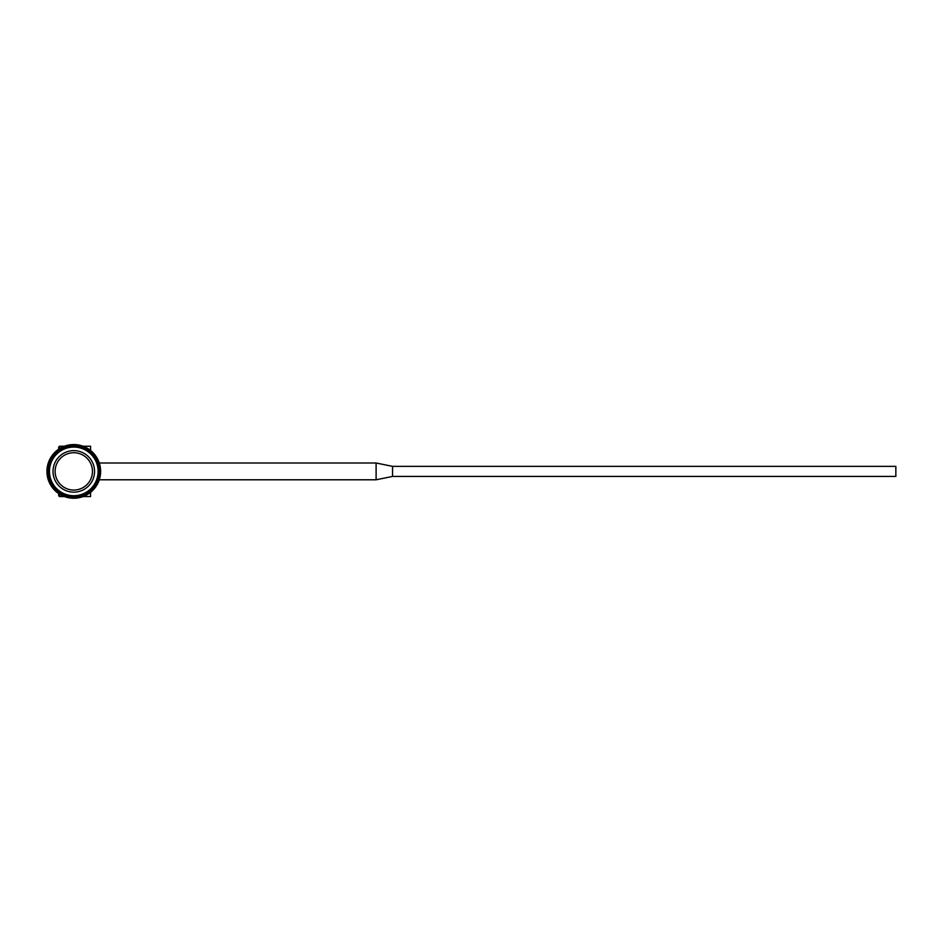 <?xml version="1.0" encoding="UTF-8"?>
<svg xmlns="http://www.w3.org/2000/svg" width="943" height="943" viewBox="0 0 943 943"><rect width="100%" height="100%" fill="white"/><g stroke="black" fill="none" stroke-linecap="round" stroke-linejoin="round"><path stroke-width="1.41" d="M90.563 450.436L90.563 446.228L83.125 446.228M83.125 496.56L90.563 496.56L90.563 492.352M96.846 458.086L96.846 457.673A26.84 26.84 0 0 1 96.846 485.126L96.846 484.702M50.71 484.702L50.71 485.126A26.84 26.84 0 0 1 50.71 457.673L50.71 458.086M47.987 471.394A25.791 25.791 0 0 0 86.685 493.731A25.791 25.791 0 0 0 86.685 449.057A25.791 25.791 0 0 0 47.987 471.394M50.71 485.126A26.84 26.84 0 0 0 96.846 485.126M99.286 463.001L376.104 463.001L376.104 479.787L99.286 479.787M58.69 493.59L58.69 495.723L58.69 493.59M58.69 449.198L58.69 447.065L58.69 449.198M392.547 476.427L895.85 476.427L895.85 466.361L392.547 466.361L392.547 476.427L376.104 479.787M94.548 471.394A20.758 20.758 0 0 0 63.405 453.418A20.758 20.758 0 0 0 63.405 489.37A20.758 20.758 0 0 0 94.548 471.394A20.758 20.758 0 0 1 63.405 489.37A20.758 20.758 0 0 1 63.405 453.418A20.758 20.758 0 0 1 94.548 471.394A20.758 20.758 0 0 1 63.405 489.37A20.758 20.758 0 0 1 63.405 453.418A20.758 20.758 0 0 1 94.548 471.394M100.418 471.394A26.628 26.628 0 0 0 73.778 444.766A26.628 26.628 0 0 0 47.15 471.394A26.628 26.628 0 0 0 73.778 498.034A26.628 26.628 0 0 0 100.418 471.394M98.944 471.394A25.166 25.166 0 0 1 61.201 493.189A25.166 25.166 0 0 1 61.201 449.599A25.166 25.166 0 0 1 98.944 471.394A25.166 25.166 0 0 1 61.201 493.189A25.166 25.166 0 0 1 61.201 449.599A25.166 25.166 0 0 1 98.944 471.394M96.846 457.673A26.84 26.84 0 0 0 50.71 457.673M59.527 494.132L59.527 496.56L58.69 495.723M64.442 446.228L59.527 446.228L59.527 448.656M92.449 471.394A18.66 18.66 0 0 0 64.454 455.233A18.66 18.66 0 0 0 64.454 487.555A18.66 18.66 0 0 0 92.449 471.394M98.107 471.394A24.329 24.329 0 0 1 61.625 492.458A24.329 24.329 0 0 1 61.625 450.33A24.329 24.329 0 0 1 98.107 471.394M64.442 496.56L59.527 496.56M376.104 463.001L392.547 466.361M59.527 446.228L58.69 447.065"/></g></svg>
